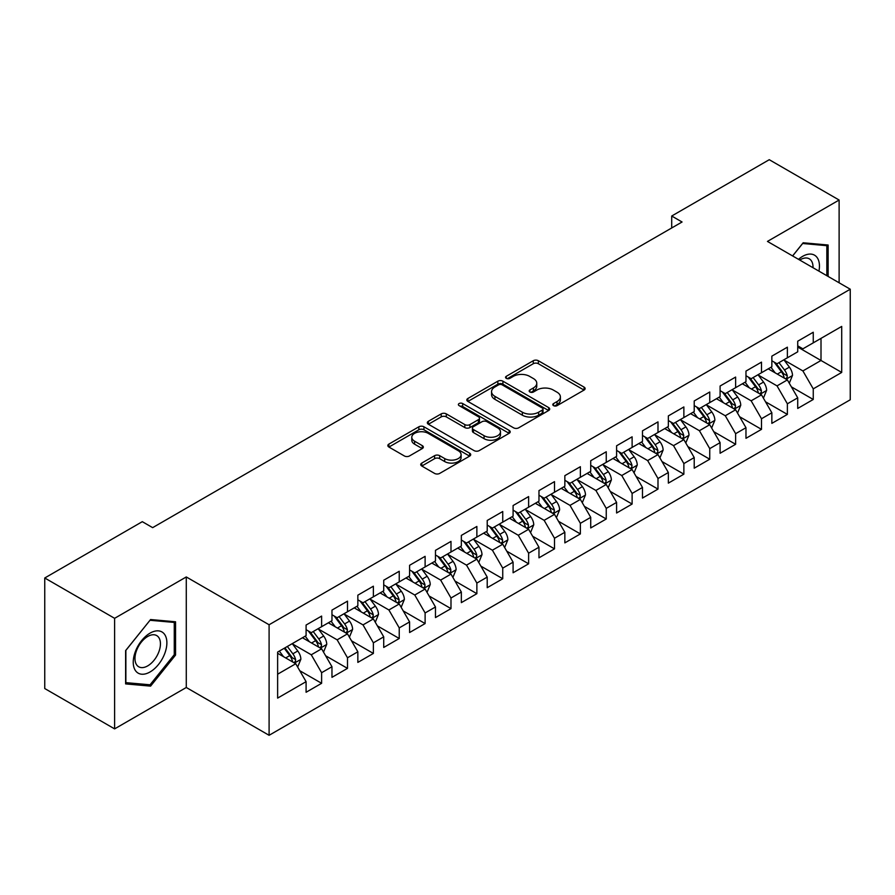 <?xml version="1.0" encoding="UTF-8"?>
<svg xmlns="http://www.w3.org/2000/svg" width="895" height="895" viewBox="0 0 895 895"><rect width="100%" height="100%" fill="white"/><g stroke="black" fill="none" stroke-linecap="round" stroke-linejoin="round"><path stroke-width="1.34" d="M553.535 405.636A2.517 1.454 0 0 0 557.093 405.636L584.077 390.063A3.591 2.07 0 0 0 585.129 388.587A3.591 2.07 0 0 0 584.077 387.121L538.354 360.73A3.591 2.07 0 0 0 533.275 360.73L506.29 376.314A2.517 1.454 0 0 0 505.552 377.343A2.517 1.454 0 0 0 506.29 378.361A2.517 1.454 0 0 0 509.848 378.361L513.338 376.347A11.49 6.634 0 0 1 529.594 376.347L533.409 378.551A11.49 6.634 0 0 1 536.765 383.239A11.49 6.634 0 0 1 533.409 387.938L529.907 389.951A2.517 1.454 0 0 0 529.18 390.97A2.517 1.454 0 0 0 529.907 391.999A2.517 1.454 0 0 0 533.465 391.999L536.955 389.985A11.49 6.634 0 0 1 553.211 389.985L557.026 392.189A11.49 6.634 0 0 1 560.393 396.877A11.49 6.634 0 0 1 557.026 401.564L553.535 403.589A2.517 1.454 0 0 0 552.797 404.607A2.517 1.454 0 0 0 553.535 405.636L553.535 403.589M421.78 463.084A3.591 2.07 0 0 0 420.728 464.55A3.591 2.07 0 0 0 421.78 466.015L434.601 473.421A3.591 2.07 0 0 0 439.68 473.421L469.651 456.114A3.591 2.07 0 0 0 470.703 454.649A3.591 2.07 0 0 0 469.651 453.183L423.939 426.792A3.591 2.07 0 0 0 418.86 426.792L388.889 444.099A3.591 2.07 0 0 0 387.837 445.565A3.591 2.07 0 0 0 388.889 447.03L404.383 455.969A3.591 2.07 0 0 0 409.462 455.969L422.283 448.563A3.591 2.07 0 0 0 423.335 447.097A3.591 2.07 0 0 0 422.283 445.632L414.598 441.201A9.61 5.549 0 0 1 411.789 437.275A9.61 5.549 0 0 1 417.719 432.151A9.61 5.549 0 0 1 428.19 433.348L458.285 450.733A9.61 5.549 0 0 1 461.104 454.649A9.61 5.549 0 0 1 455.175 459.773A9.61 5.549 0 0 1 444.703 458.576L439.68 455.678A3.591 2.07 0 0 0 434.601 455.678L421.78 463.084L421.78 466.015M114.616 618.322L114.616 728.877L186.283 687.494L186.283 576.951L114.616 618.322L44.75 577.991L142.305 521.673L152.653 527.647L682.057 221.994L671.709 216.019L671.709 227.968M186.283 576.951L269.093 624.755L850.25 289.219L850.25 399.774L269.093 735.298L269.093 624.755M839.118 282.798L839.118 200.032L767.451 241.415L850.25 289.219M839.118 200.032L769.264 159.702L671.709 216.019M513.596 427.821A3.591 2.07 0 0 0 518.675 427.821L548.646 410.514A3.591 2.07 0 0 0 549.698 409.049A3.591 2.07 0 0 0 548.646 407.583L502.923 381.192A3.591 2.07 0 0 0 497.844 381.192L467.872 398.488A3.591 2.07 0 0 0 466.821 399.953A3.591 2.07 0 0 0 467.872 401.419L513.596 427.821M460.119 406.185A2.517 1.454 0 0 1 462.67 406.531L462.67 403.544L509.143 430.383A3.591 2.07 0 0 1 510.206 431.849A3.591 2.07 0 0 1 509.143 433.314L479.183 450.621A3.591 2.07 0 0 1 474.104 450.621L428.381 424.23L428.381 421.288A3.591 2.07 0 0 0 427.329 422.753A3.591 2.07 0 0 0 428.381 424.23M428.381 421.288L441.213 413.882A3.591 2.07 0 0 1 446.292 413.882L464.829 424.588A3.591 2.07 0 0 0 469.909 424.588L478.411 419.677A3.591 2.07 0 0 0 479.474 418.211A3.591 2.07 0 0 0 478.411 416.746L459.113 405.603A2.517 1.454 0 0 1 458.374 404.574A2.517 1.454 0 0 1 459.929 403.231A2.517 1.454 0 0 1 462.67 403.544M797.725 347.036L821.006 360.484L821.006 338.366L841.714 326.418L813.253 342.852L813.253 332.246L797.725 341.208L797.725 351.813L787.376 357.787L787.376 347.182L771.848 356.143L771.848 366.76L761.5 372.734L761.5 362.128L745.971 371.089L745.971 381.695L735.623 387.669L735.623 377.063L720.095 386.025L720.095 396.63L709.746 402.605L709.746 391.999L694.218 400.96L694.218 411.577L683.869 417.551L683.869 406.945L668.341 415.906L668.341 426.512L657.993 432.486L657.993 421.881L642.476 430.842L642.476 441.448L632.116 447.422L632.116 436.816L616.599 445.777L616.599 456.383L606.251 462.368L606.251 451.762L590.722 460.724L590.722 471.329L580.374 477.303L580.374 466.698L564.846 475.659L564.846 486.265L554.497 492.239L554.497 481.633L538.969 490.594L538.969 501.2L528.621 507.185L528.621 496.58L513.092 505.541L513.092 516.146L502.744 522.121L502.744 511.515L487.216 520.476L487.216 531.082L476.867 537.056L476.867 526.45L461.339 535.411L461.339 546.017L450.99 552.002L450.99 541.397L435.473 550.358L435.473 560.964L425.114 566.938L425.114 556.332L409.597 565.293L409.597 575.899L399.237 581.873L399.237 571.267L383.72 580.228L383.72 590.834L373.372 596.82L373.372 586.203L357.843 595.175L357.843 605.781L347.495 611.755L347.495 601.149L331.967 610.11L331.967 620.716L321.618 626.69L321.618 616.084L306.09 625.046L306.09 635.651L277.629 652.086L277.629 698.1L306.09 681.666L295.742 663.743L277.629 653.283M841.714 326.418L841.714 372.432L813.253 388.866L802.893 370.933L784.143 360.103M791.381 386.853L813.253 399.472L813.253 388.866M813.253 399.472L797.725 408.433L797.725 397.827L787.376 403.802L777.028 385.879L758.266 375.05M765.505 401.788L787.376 414.407L787.376 403.802M787.376 414.407L771.848 423.369L771.848 412.763L761.5 418.748L751.151 400.815L732.39 389.985M739.628 416.723L761.5 429.354L761.5 418.748M761.5 429.354L745.971 438.315L745.971 427.709L735.623 433.683L725.274 415.75L706.513 404.92M713.762 431.67L735.623 444.289L735.623 433.683M735.623 444.289L720.095 453.25L720.095 442.645L709.746 448.619L699.398 430.696L680.636 419.867M687.886 446.605L709.746 459.224L709.746 448.619M709.746 459.224L694.218 468.186L694.218 457.58L683.869 463.565L673.521 445.632L654.76 434.802M662.009 461.54L683.869 474.171L683.869 463.565M683.869 474.171L668.341 483.132L668.341 472.526L657.993 478.501L647.644 460.567L628.883 449.737M636.132 476.487L657.993 489.106L657.993 478.501M657.993 489.106L642.476 498.067L642.476 487.462L632.116 493.436L621.768 475.513L603.006 464.684M610.256 491.422L632.116 504.042L632.116 493.436M632.116 504.042L616.599 513.003L616.599 502.397L606.251 508.371L595.891 490.449L577.141 479.619M584.379 506.357L606.251 518.988L606.251 508.371M606.251 518.988L590.722 527.949L590.722 517.344L580.374 523.318L570.014 505.384L551.264 494.555M558.502 521.304L580.374 533.923L580.374 523.318M580.374 533.923L564.846 542.885L564.846 532.279L554.497 538.253L544.149 520.331L525.387 509.501M532.626 536.239L554.497 548.859L554.497 538.253M554.497 548.859L538.969 557.82L538.969 547.214L528.621 553.188L518.272 535.266L499.511 524.436M506.76 551.175L528.621 563.805L528.621 553.188M528.621 563.805L513.092 572.766L513.092 562.161L502.744 568.135L492.395 550.201L473.634 539.372M480.883 566.121L502.744 578.741L502.744 568.135M502.744 578.741L487.216 587.702L487.216 577.096L476.867 583.07L466.519 565.148L447.757 554.318M455.007 581.056L476.867 593.676L476.867 583.07M476.867 593.676L461.339 602.637L461.339 592.031L450.99 598.005L440.642 580.083L421.881 569.254M429.13 595.992L450.99 608.622L450.99 598.005M450.99 608.622L435.473 617.584L435.473 606.978L425.114 612.952L414.765 595.018L396.004 584.189M403.253 610.938L425.114 623.558L425.114 612.952M425.114 623.558L409.597 632.519L409.597 621.913L399.237 627.887L388.889 609.965L370.127 599.135M377.377 625.874L399.237 638.493L399.237 627.887M399.237 638.493L383.72 647.454L383.72 636.848L373.372 642.823L363.012 624.9L344.262 614.071M351.5 640.809L373.372 653.439L373.372 642.823M373.372 653.439L357.843 662.401L357.843 651.795L347.495 657.769L337.147 639.835L318.385 629.006M325.623 655.755L347.495 668.375L347.495 657.769M347.495 668.375L331.967 677.336L331.967 666.73L321.618 672.704L311.27 654.782L292.508 643.952M299.747 670.691L321.618 683.31L321.618 672.704M321.618 683.31L306.09 692.271L306.09 681.666M306.09 629.677L311.27 632.664L321.618 626.69M277.629 674.203L295.742 663.743M331.967 614.742L337.147 617.729L347.495 611.755M311.27 654.782L321.618 648.808L302.465 637.743M331.967 666.73L321.618 648.808M357.843 599.807L363.012 602.794L373.372 596.82M337.147 639.835L347.495 633.861L328.342 622.808M357.843 651.795L347.495 633.861M383.72 584.86L388.889 587.847L399.237 581.873M363.012 624.9L373.372 618.926L354.219 607.873M383.72 636.848L373.372 618.926M409.597 569.925L414.765 572.912L425.114 566.938M388.889 609.965L399.237 603.991L380.095 592.926M409.597 621.913L399.237 603.991M435.473 554.989L440.642 557.977L450.99 552.002M414.765 595.018L425.114 589.044L405.972 577.991M435.473 606.978L425.114 589.044M461.339 540.043L466.519 543.03L476.867 537.056M440.642 580.083L450.99 574.109L431.849 563.056M461.339 592.031L450.99 574.109M487.216 525.108L492.395 528.095L502.744 522.121M466.519 565.148L476.867 559.174L457.725 548.109M487.216 577.096L476.867 559.174M513.092 510.172L518.272 513.159L528.621 507.185M492.395 550.201L502.744 544.227L483.591 533.174M513.092 562.161L502.744 544.227M538.969 495.226L544.149 498.213L554.497 492.239M518.272 535.266L528.621 529.292L509.468 518.239M538.969 547.214L528.621 529.292M564.846 480.291L570.014 483.278L580.374 477.303M544.149 520.331L554.497 514.356L535.344 503.292M564.846 532.279L554.497 514.356M590.722 465.355L595.891 468.342L606.251 462.368M570.014 505.384L580.374 499.41L561.221 488.357M590.722 517.344L580.374 499.41M616.599 450.409L621.768 453.396L632.116 447.422M595.891 490.449L606.251 484.475L587.098 473.421M616.599 502.397L606.251 484.475M642.476 435.473L647.644 438.46L657.993 432.486M621.768 475.513L632.116 469.539L612.974 458.475M642.476 487.462L632.116 469.539M668.341 420.538L673.521 423.525L683.869 417.551M647.644 460.567L657.993 454.593L638.851 443.54M668.341 472.526L657.993 454.593M694.218 405.592L699.398 408.579L709.746 402.605M673.521 445.632L683.869 439.658L664.728 428.604M694.218 457.58L683.869 439.658M720.095 390.656L725.274 393.643L735.623 387.669M699.398 430.696L709.746 424.722L690.593 413.658M720.095 442.645L709.746 424.722M745.971 375.721L751.151 378.708L761.5 372.734M725.274 415.75L735.623 409.776L716.47 398.722M745.971 427.709L735.623 409.776M771.848 360.774L777.028 363.762L787.376 357.787M751.151 400.815L761.5 394.84L742.347 383.787M771.848 412.763L761.5 394.84M797.725 345.839L802.893 348.826L813.253 342.852M777.028 385.879L787.376 379.905L768.223 368.841M797.725 397.827L787.376 379.905M44.75 577.991L44.75 688.546L114.616 728.877M186.283 687.494L269.093 735.298M802.893 370.933L821.006 360.484L841.714 372.432M828.121 276.443L828.121 245.017L803.162 242.78L792.59 255.925M175.554 655.062L175.554 621.779L150.584 619.541L125.613 650.609L125.613 683.903L150.584 686.129L175.554 655.062L174.256 654.323M554.542 405.994L557.026 404.562A11.49 6.634 0 0 0 560.393 399.864L560.393 396.877M536.765 383.239L536.765 386.226A11.49 6.634 0 0 1 533.409 390.925L530.914 392.357M584.021 390.086L538.354 363.717A3.591 2.07 0 0 0 533.275 363.717L507.297 378.719M548.59 410.536L502.923 384.179A3.591 2.07 0 0 0 497.844 384.179L467.928 401.452M542.292 410.078A2.517 1.454 0 0 0 543.03 409.049A2.517 1.454 0 0 0 542.292 408.019L502.162 384.85A2.517 1.454 0 0 0 498.604 384.85L494.924 386.976A11.49 6.634 0 0 0 491.556 391.674A11.49 6.634 0 0 0 494.924 396.362L522.356 412.203A11.49 6.634 0 0 0 538.611 412.203L542.292 410.078L542.292 413.065A2.517 1.454 0 0 0 543.03 412.036L543.03 409.049M491.556 391.674L491.556 394.661A11.49 6.634 0 0 0 494.924 399.349L494.924 396.362M542.292 413.065L538.611 415.19A11.49 6.634 0 0 1 522.356 415.19L494.924 399.349M428.425 424.252L441.213 416.88L441.213 413.882M479.474 418.211L479.474 421.198A3.591 2.07 0 0 1 478.411 422.664L469.909 427.575A3.591 2.07 0 0 1 464.829 427.575L446.292 416.88A3.591 2.07 0 0 0 441.213 416.88M462.67 406.531L509.098 433.348M484.072 435.697A9.61 5.549 0 0 0 494.543 436.905A9.61 5.549 0 0 0 500.473 431.782A9.61 5.549 0 0 0 497.654 427.855L487.048 421.735A3.591 2.07 0 0 0 481.969 421.735L473.466 426.647A3.591 2.07 0 0 0 472.415 428.112A3.591 2.07 0 0 0 473.466 429.578L484.072 435.697L484.072 438.684A9.61 5.549 0 0 0 494.543 439.892A9.61 5.549 0 0 0 500.473 434.769L500.473 431.782M472.415 428.112L472.415 431.099A3.591 2.07 0 0 0 473.466 432.565L473.466 429.578M484.072 438.684L473.466 432.565M461.104 454.649L461.104 457.636A9.61 5.549 0 0 1 455.175 462.76A9.61 5.549 0 0 1 444.703 461.563L439.68 458.665A3.591 2.07 0 0 0 434.601 458.665L421.825 466.049M411.789 437.275L411.789 440.262A9.61 5.549 0 0 0 414.598 444.188L414.598 441.201M422.239 448.596L414.598 444.188M469.606 456.148L423.939 429.779A3.591 2.07 0 0 0 418.86 429.779L388.933 447.053M147.944 684.608L150.584 686.129M789.289 383.217L792.5 375.385A9.7 5.594 -120 0 0 789.401 367.129L783.908 359.79M775.148 372.846L770.964 367.263M769.018 369.299L768.536 368.662M785.541 378.842L787.052 377.5L787.264 375.799A9.7 5.594 -120 0 0 784.479 369.971L778.986 362.632M775.853 363.09L782.644 372.152A4.945 2.853 60 0 1 783.539 373.651L787.264 375.799M774.141 362.106L781.38 371.761A9.7 5.594 60 0 1 784.154 377.6L784.356 378.16M763.413 398.152L766.623 390.332A9.7 5.594 -120 0 0 763.524 382.075L758.031 374.736M749.272 387.781L745.087 382.199M743.141 384.235L742.66 383.608M759.665 393.789L761.175 392.435L761.388 390.746A9.7 5.594 -120 0 0 758.613 384.906L753.109 377.567M749.976 378.026L756.767 387.087A4.945 2.853 60 0 1 757.662 388.587L761.388 390.746M748.265 377.041L755.503 386.707A9.7 5.594 60 0 1 758.278 392.536L758.479 393.095M737.536 413.098L740.747 405.267A9.7 5.594 -120 0 0 737.648 397.011L732.155 389.672M723.395 402.716L719.211 397.145M717.264 399.181L716.783 398.543M733.799 408.724L735.298 407.37L735.511 405.681A9.7 5.594 -120 0 0 732.736 399.852L727.232 392.513M724.1 392.972L730.891 402.034A4.945 2.853 60 0 1 731.786 403.533L735.511 405.681M722.388 391.988L729.626 401.642A9.7 5.594 60 0 1 732.401 407.471L732.602 408.031M818.936 271.14A23.785 13.738 120 0 0 817.202 257.659A23.785 13.738 120 0 0 798.497 259.337M813.007 267.717A18.012 10.393 120 0 0 811.306 260.691A18.012 10.393 120 0 0 809.281 258.823A18.012 10.393 120 0 0 799.716 260.053M802.591 243.485L826.835 245.677L826.835 275.705M825.235 244.749L826.835 245.677M792.634 255.959L802.636 243.518M135.492 670.657A23.785 13.738 120 0 0 158.471 664.504A23.785 13.738 120 0 0 164.624 634.421A23.785 13.738 120 0 0 141.656 640.574A23.785 13.738 120 0 0 135.492 670.657M136.678 664.895A18.012 10.393 120 0 0 138.703 666.775A18.012 10.393 120 0 0 155.462 658.362A18.012 10.393 120 0 0 158.728 637.453A18.012 10.393 120 0 0 156.703 635.584A18.012 10.393 120 0 0 139.956 643.986A18.012 10.393 120 0 0 136.678 664.895M150.058 620.28L174.256 622.439L174.256 654.704L150.058 684.798L125.871 682.639L125.871 650.374L150.013 620.246M172.657 621.51L174.256 622.439M711.659 428.034L714.87 420.202A9.7 5.594 -120 0 0 711.771 411.946L706.278 404.607M697.518 417.663L693.345 412.08M691.387 414.116L690.906 413.479M707.923 423.659L709.422 422.317L709.634 420.616A9.7 5.594 -120 0 0 706.86 414.788L701.367 407.449M698.223 407.907L705.014 416.969A4.945 2.853 60 0 1 705.909 418.468L709.634 420.616M696.523 406.923L703.75 416.578A9.7 5.594 60 0 1 706.524 422.418L706.726 422.977M685.783 442.969L688.993 435.149A9.7 5.594 -120 0 0 685.894 426.893L680.401 419.554M671.642 432.598L667.469 427.016M665.511 429.052L665.03 428.425M682.046 438.606L683.545 437.252L683.758 435.563A9.7 5.594 -120 0 0 680.983 429.723L675.49 422.384M672.346 422.843L679.137 431.905A4.945 2.853 60 0 1 680.032 433.404L683.758 435.563M670.646 421.858L677.873 431.524A9.7 5.594 60 0 1 680.659 437.353L680.849 437.912M659.906 457.916L663.117 450.084A9.7 5.594 -120 0 0 660.029 441.828L654.525 434.489M645.765 447.534L641.592 441.962M639.634 443.998L639.164 443.361M656.169 453.541L657.668 452.188L657.881 450.498A9.7 5.594 -120 0 0 655.106 444.67L649.613 437.331M646.47 437.789L653.26 446.851A4.945 2.853 60 0 1 654.155 448.35L657.881 450.498M644.769 436.805L652.007 446.46A9.7 5.594 60 0 1 654.782 452.288L654.972 452.848M634.04 472.851L637.24 465.02A9.7 5.594 -120 0 0 634.152 456.763L628.648 449.424M619.888 462.48L615.715 456.897M613.757 458.934L613.288 458.296M630.293 468.477L631.792 467.123L632.004 465.434A9.7 5.594 -120 0 0 629.23 459.605L623.737 452.266M620.593 452.725L627.384 461.786A4.945 2.853 60 0 1 628.29 463.286L632.004 465.434M618.893 451.74L626.131 461.395A9.7 5.594 60 0 1 628.905 467.235L629.096 467.794M608.164 487.786L611.363 479.966A9.7 5.594 -120 0 0 608.276 471.71L602.771 464.371M594.011 477.415L589.839 471.833M587.881 473.869L587.411 473.242M604.416 483.423L605.915 482.069L606.128 480.38A9.7 5.594 -120 0 0 603.353 474.54L597.86 467.201M594.727 467.66L601.507 476.722A4.945 2.853 60 0 1 602.413 478.221L606.128 480.38M593.016 466.675L600.254 476.33A9.7 5.594 60 0 1 603.029 482.17L603.219 482.729M582.287 502.733L585.487 494.901A9.7 5.594 -120 0 0 582.399 486.645L576.906 479.306M568.146 492.351L563.962 486.779M562.004 488.815L561.534 488.178M578.539 498.358L580.049 497.005L580.262 495.315A9.7 5.594 -120 0 0 577.476 489.487L571.983 482.148M568.851 482.606L575.642 491.668A4.945 2.853 60 0 1 576.537 493.167L580.262 495.315M567.139 481.622L574.377 491.277A9.7 5.594 60 0 1 577.152 497.105L577.353 497.665M556.41 517.668L559.621 509.837A9.7 5.594 -120 0 0 556.522 501.58L551.029 494.241M542.269 507.297L538.085 501.715M536.139 503.751L535.657 503.113M552.662 513.294L554.173 511.94L554.385 510.251A9.7 5.594 -120 0 0 551.611 504.422L546.107 497.083M542.974 497.542L549.765 506.604A4.945 2.853 60 0 1 550.66 508.103L554.385 510.251M541.262 496.557L548.501 506.212A9.7 5.594 60 0 1 551.275 512.041L551.477 512.611M530.534 532.603L533.744 524.783A9.7 5.594 -120 0 0 530.645 516.527L525.152 509.188M516.393 522.232L512.208 516.65M510.262 518.686L509.781 518.06M526.797 528.24L528.296 526.886L528.509 525.197A9.7 5.594 -120 0 0 525.734 519.357L520.23 512.018M517.097 512.477L523.888 521.539A4.945 2.853 60 0 1 524.783 523.038L528.509 525.197M515.386 511.492L522.624 521.147A9.7 5.594 60 0 1 525.399 526.987L525.6 527.547M504.657 547.55L507.868 539.719A9.7 5.594 -120 0 0 504.769 531.462L499.276 524.123M490.516 537.168L486.332 531.596M484.385 533.633L483.904 532.995M500.92 543.175L502.419 541.822L502.632 540.132A9.7 5.594 -120 0 0 499.857 534.304L494.353 526.965M491.221 527.423L498.012 536.485A4.945 2.853 60 0 1 498.907 537.984L502.632 540.132M489.52 526.439L496.747 536.094A9.7 5.594 60 0 1 499.522 541.922L499.723 542.482M478.78 562.485L481.991 554.654A9.7 5.594 -120 0 0 478.892 546.397L473.399 539.058M464.639 552.114L460.466 546.532M458.508 548.568L458.027 547.93M475.044 558.111L476.543 556.757L476.755 555.068A9.7 5.594 -120 0 0 473.981 549.239L468.488 541.9M465.344 542.359L472.135 551.421A4.945 2.853 60 0 1 473.03 552.92L476.755 555.068M463.644 541.374L470.871 551.029A9.7 5.594 60 0 1 473.645 556.858L473.847 557.428M452.904 577.42L456.114 569.6A9.7 5.594 -120 0 0 453.015 561.344L447.522 554.005M438.763 567.05L434.59 561.467M432.632 563.503L432.162 562.877M449.167 573.057L450.666 571.704L450.879 570.014A9.7 5.594 -120 0 0 448.104 564.174L442.611 556.835M439.467 557.294L446.258 566.356A4.945 2.853 60 0 1 447.153 567.855L450.879 570.014M437.767 556.31L444.994 565.964A9.7 5.594 60 0 1 447.78 571.804L447.97 572.364M427.038 592.367L430.238 584.536A9.7 5.594 -120 0 0 427.15 576.279L421.646 568.94M412.886 581.985L408.713 576.414M406.755 578.45L406.285 577.812M423.29 587.993L424.789 586.639L425.002 584.95A9.7 5.594 -120 0 0 422.227 579.121L416.734 571.782M413.591 572.241L420.381 581.303A4.945 2.853 60 0 1 421.276 582.802L425.002 584.95M411.89 571.256L419.128 580.911A9.7 5.594 60 0 1 421.903 586.74L422.093 587.299M401.161 607.302L404.361 599.471A9.7 5.594 -120 0 0 401.273 591.215L395.769 583.876M387.009 596.931L382.836 591.349M380.878 593.385L380.409 592.747M397.414 602.928L398.913 601.574L399.125 599.885A9.7 5.594 -120 0 0 396.351 594.056L390.858 586.717M387.714 587.176L394.505 596.238A4.945 2.853 60 0 1 395.411 597.737L399.125 599.885M386.013 586.191L393.252 595.846A9.7 5.594 60 0 1 396.026 601.675L396.216 602.245M375.285 622.238L378.484 614.418A9.7 5.594 -120 0 0 375.397 606.161L369.903 598.822M361.144 611.867L356.96 606.284M355.002 608.32L354.532 607.694M371.537 617.874L373.047 616.521L373.26 614.831A9.7 5.594 -120 0 0 370.474 608.992L364.981 601.653M361.848 602.111L368.628 611.173A4.945 2.853 60 0 1 369.534 612.672L373.26 614.831M360.137 601.127L367.375 610.782A9.7 5.594 60 0 1 370.15 616.621L370.34 617.181M349.408 637.184L352.619 629.353A9.7 5.594 -120 0 0 349.52 621.096L344.027 613.757M335.267 626.802L331.083 621.231M329.136 623.267L328.655 622.629M345.66 632.81L347.17 631.456L347.383 629.767A9.7 5.594 -120 0 0 344.609 623.938L339.104 616.599M335.972 617.058L342.763 626.12A4.945 2.853 60 0 1 343.658 627.619L347.383 629.767M334.26 616.073L341.498 625.728A9.7 5.594 60 0 1 344.273 631.557L344.474 632.116M323.531 652.119L326.742 644.288A9.7 5.594 -120 0 0 323.643 636.032L318.15 628.693M309.39 641.749L305.206 636.166M303.26 638.202L302.778 637.564M319.783 647.745L321.294 646.391L321.506 644.702A9.7 5.594 -120 0 0 318.732 638.873L313.228 631.534M310.095 631.993L316.886 641.055A4.945 2.853 60 0 1 317.781 642.554L321.506 644.702M308.383 631.009L315.622 640.663A9.7 5.594 60 0 1 318.396 646.492L318.598 647.063M297.655 667.055L300.865 659.235A9.7 5.594 -120 0 0 297.767 650.978L292.273 643.639M283.514 656.684L279.329 651.101M293.918 662.692L295.417 661.338L295.63 659.649A9.7 5.594 -120 0 0 292.855 653.809L287.351 646.47M284.923 647.879L291.009 655.99A4.945 2.853 60 0 1 291.904 657.489L295.63 659.649M284.252 648.271L289.745 655.599A9.7 5.594 60 0 1 292.52 661.439L292.721 661.998M557.026 404.562L557.026 401.564M529.907 391.999L529.907 389.951M533.409 390.925L533.409 387.938M506.29 378.361L506.29 376.314M533.275 363.717L533.275 360.73M538.354 363.717L538.354 360.73M584.077 390.063L584.077 387.121M467.872 401.419L467.872 398.488M497.844 384.179L497.844 381.192M502.923 384.179L502.923 381.192M548.646 410.514L548.646 407.583M522.356 415.19L522.356 412.203M538.611 415.19L538.611 412.203M446.292 416.88L446.292 413.882M464.829 427.575L464.829 424.588M469.909 427.575L469.909 424.588M478.411 422.664L478.411 419.677M509.143 433.314L509.143 430.383M434.601 458.665L434.601 455.678M439.68 458.665L439.68 455.678M444.703 461.563L444.703 458.576M422.283 448.563L422.283 445.632M388.889 447.03L388.889 444.099M418.86 429.779L418.86 426.792M423.939 429.779L423.939 426.792M469.651 456.114L469.651 453.183M786.157 379.2L792.433 375.576M784.479 369.971L789.401 367.129M777.33 374.099L781.38 371.761M760.28 394.136L766.556 390.511M758.613 384.906L763.524 382.075M751.453 389.045L755.503 386.707M734.403 409.082L740.68 405.457M732.736 399.852L737.648 397.011M725.576 403.981L729.626 401.642M708.527 424.017L714.803 420.393M706.86 414.788L711.771 411.946M699.7 418.916L703.75 416.578M682.65 438.953L688.926 435.328M680.983 429.723L685.894 426.893M673.823 433.862L677.873 431.524M656.785 453.899L663.05 450.274M655.106 444.67L660.029 441.828M647.946 448.798L652.007 446.46M630.908 468.835L637.184 465.21M629.23 459.605L634.152 456.763M622.081 463.733L626.131 461.395M605.031 483.77L611.307 480.145M603.353 474.54L608.276 471.71M596.204 478.68L600.254 476.33M579.154 498.716L585.431 495.092M577.476 489.487L582.399 486.645M570.328 493.615L574.377 491.277M553.278 513.652L559.554 510.027M551.611 504.422L556.522 501.58M544.451 508.55L548.501 506.212M527.401 528.587L533.677 524.962M525.734 519.357L530.645 516.527M518.574 523.497L522.624 521.147M501.524 543.533L507.801 539.909M499.857 534.304L504.769 531.462M492.697 538.432L496.747 536.094M475.648 558.469L481.924 554.844M473.981 549.239L478.892 546.397M466.821 553.367L470.871 551.029M449.782 573.404L456.047 569.779M448.104 564.174L453.015 561.344M440.944 568.314L444.994 565.964M423.906 588.351L430.182 584.726M422.227 579.121L427.15 576.279M415.067 583.249L419.128 580.911M398.029 603.286L404.305 599.661M396.351 594.056L401.273 591.215M389.202 598.184L393.252 595.846M372.152 618.221L378.428 614.596M370.474 608.992L375.397 606.161M363.325 613.131L367.375 610.782M346.275 633.168L352.552 629.543M344.609 623.938L349.52 621.096M337.449 628.066L341.498 625.728M320.399 648.103L326.675 644.478M318.732 638.873L323.643 636.032M311.572 643.002L315.622 640.663M294.522 663.038L300.798 659.414M292.855 653.809L297.767 650.978M285.695 657.948L289.745 655.599"/></g></svg>
